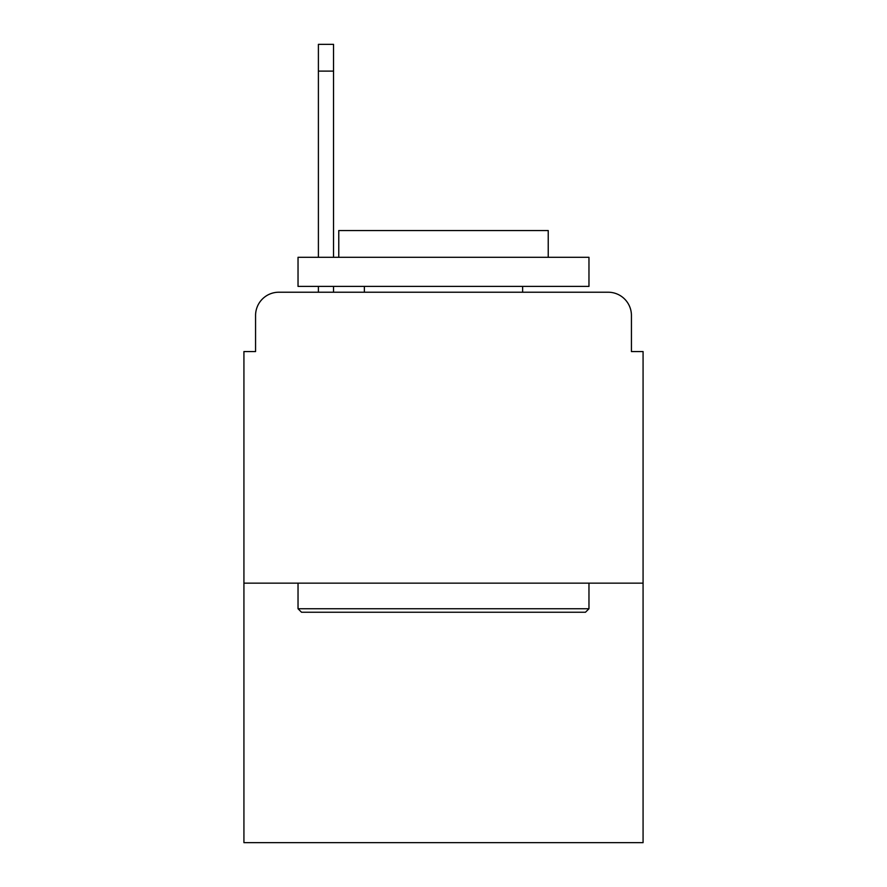 <?xml version="1.0" encoding="UTF-8"?>
<svg xmlns="http://www.w3.org/2000/svg" width="887" height="887" viewBox="0 0 887 887"><rect width="100%" height="100%" fill="white"/><g stroke="black" fill="none" stroke-linecap="round" stroke-linejoin="round"><path stroke-width="1.33" d="M255.567 315.495L255.567 351.562L255.567 315.495A23.273 23.273 0 0 1 278.84 292.222L318.4 292.222L318.4 286.401M643.075 583.147L243.925 583.147L243.925 842.65L643.075 842.65L643.075 351.562L631.433 351.562L631.433 315.495A23.273 23.273 0 0 0 608.16 292.222L278.84 292.222M243.925 583.147L243.925 351.562L255.567 351.562M333.534 286.401L333.534 292.222L352.727 292.222M534.273 292.222L608.16 292.222M631.433 351.562L631.433 315.495M585.475 612.241L301.525 612.241L298.032 608.748L588.968 608.748L585.475 612.241M298.032 257.308L588.968 257.308L588.968 286.401L298.032 286.401L298.032 257.308M548.233 257.308L548.233 230.542L338.767 230.542L338.767 257.308M298.032 583.147L298.032 608.748M588.968 583.147L588.968 608.748M364.369 286.401L364.369 292.222M522.631 286.401L522.631 292.222M333.534 44.35L333.534 71.115L318.4 71.115L318.4 44.35L333.534 44.35M318.4 257.308L318.4 71.115M333.534 257.308L333.534 71.115"/></g></svg>

